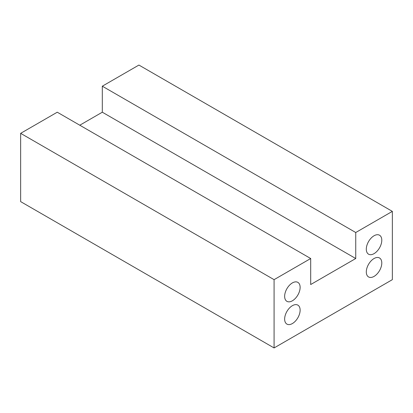<?xml version="1.0" encoding="UTF-8"?>
<svg xmlns="http://www.w3.org/2000/svg" width="413" height="413" viewBox="0 0 413 413"><rect width="100%" height="100%" fill="white"/><g stroke="black" fill="none" stroke-linecap="round" stroke-linejoin="round"><path stroke-width="0.62" d="M392.35 211.379L392.35 279.658L274.082 347.942L20.65 201.621L20.65 133.342L57.257 112.207L310.69 258.523L310.69 284.536L355.743 258.523L355.743 232.514L392.35 211.379L138.918 65.058L102.31 86.193L355.743 232.514M274.082 347.942L274.082 279.658L20.65 133.342M274.082 279.658L310.69 258.523M381.793 240.232A10.95 6.324 120 0 0 379.521 235.219A10.95 6.324 120 0 0 368.572 241.543A10.95 6.324 120 0 0 368.572 254.191A10.95 6.324 120 0 0 377.012 251.254A10.95 6.324 120 0 0 381.793 240.232M381.793 262.993A10.95 6.324 120 0 0 379.521 257.98A10.95 6.324 120 0 0 368.572 264.305A10.95 6.324 120 0 0 368.572 276.947A10.95 6.324 120 0 0 377.012 274.015A10.95 6.324 120 0 0 381.793 262.993M300.127 287.381A10.95 6.324 120 0 0 297.861 282.368A10.95 6.324 120 0 0 286.911 288.692A10.95 6.324 120 0 0 286.911 301.335A10.95 6.324 120 0 0 295.347 298.403A10.95 6.324 120 0 0 300.127 287.381M300.127 310.142A10.95 6.324 120 0 0 297.861 305.13A10.95 6.324 120 0 0 286.911 311.454A10.95 6.324 120 0 0 286.911 324.097A10.95 6.324 120 0 0 295.347 321.164A10.95 6.324 120 0 0 300.127 310.142M79.786 125.211L102.31 112.207L102.31 86.193M102.31 112.207L355.743 258.523"/></g></svg>

